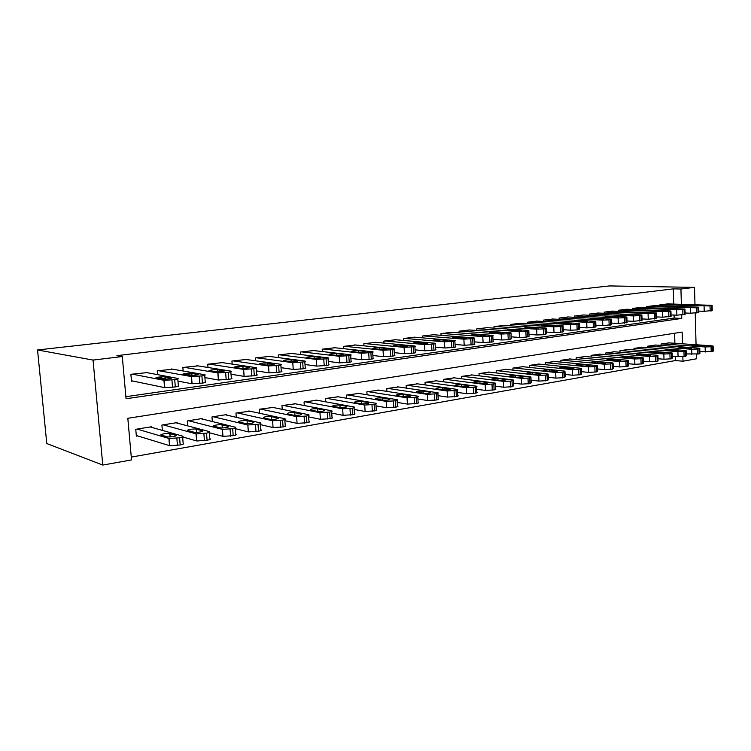 <?xml version="1.0" encoding="UTF-8"?>
<svg xmlns="http://www.w3.org/2000/svg" width="751" height="751" viewBox="0 0 751 751"><rect width="100%" height="100%" fill="white"/><g stroke="black" fill="none" stroke-linecap="round" stroke-linejoin="round"><path stroke-width="1.13" d="M682.481 343.817L682.152 332.073L127.82 418.288L131.538 459.922L102.774 465.066L46.778 443.55L37.55 349.966L609.314 285.934L694.515 287.37L680.932 289.013L673.3 288.872L116.931 355.655L122.291 356.547L126.065 398.734L681.767 318.415L681.664 315.063M696.318 354.341L696.44 358.8L682.978 361.212L682.856 356.725M131.284 457.096L675.393 360.564L682.978 361.212M146.83 372.637L130.881 374.298L131.491 381.217L132.824 381.029M172.739 369.201L157.25 370.834L157.579 374.646M197.898 365.868L182.859 367.474L183.15 371.003M222.352 362.63L207.736 364.207L207.999 367.483M246.131 359.485L231.918 361.034L232.153 364.094M269.252 356.434L255.434 357.945L255.64 360.809M291.745 353.458L278.302 354.941L278.49 357.626M313.636 350.567L300.55 352.012L300.729 354.547M334.946 347.751L322.207 349.168L322.376 351.552M355.711 345.009L343.301 346.399L343.451 348.652M375.932 342.343L363.85 343.705L363.982 345.835M395.646 339.743L383.864 341.076L383.996 343.104M414.871 337.208L403.381 338.513L403.494 340.438M433.609 334.739L422.409 336.007L422.513 337.847M451.895 332.327L440.968 333.575L441.062 335.321M469.741 329.971L459.077 331.191L459.161 332.862M487.164 327.68L476.754 328.872L476.829 330.468M504.165 325.436L493.998 326.61L494.074 328.131M520.781 323.249L510.849 324.394L510.924 325.859M537.003 321.109L527.305 322.235L527.371 323.634M552.867 319.025L543.386 320.123L543.442 321.466M568.366 316.978L559.101 318.058L559.157 319.353M583.527 314.988L574.468 316.04L574.515 317.288M598.35 313.036L589.488 314.068L589.535 315.27M612.844 311.121L604.179 312.134L604.217 313.289M627.029 309.252L618.552 310.247L618.589 311.365M640.913 307.431L632.614 308.398L632.652 309.478M654.506 305.638L646.386 306.596L646.414 307.628M675.393 360.564L675.28 356.556M674.886 343.291L674.595 333.247M668.981 342.888L661.068 344.014L661.115 345.422M655.745 345.038L647.662 346.192L647.709 347.647M642.227 347.244L633.966 348.417L634.013 349.928M628.409 349.487L619.979 350.689L620.035 352.247M614.299 351.787L605.682 353.008L605.738 354.632M599.88 354.134L591.075 355.383L591.14 357.063M585.142 356.537L576.139 357.805L576.205 359.551M570.075 358.987L560.866 360.292L560.941 362.104M554.67 361.494L545.245 362.827L545.32 364.714M538.899 364.066L529.258 365.418L529.352 367.389M522.771 366.695L512.905 368.074L512.999 370.121M506.268 369.379L496.158 370.797L496.261 372.928M489.361 372.139L479.016 373.576L479.129 375.81M472.06 374.956L461.461 376.429L461.583 378.767M454.327 377.847L443.465 379.349L443.606 381.799M436.162 380.813L425.038 382.343L425.179 384.906M417.547 383.845L406.141 385.413L406.291 388.107M398.462 386.962L386.756 388.558L386.934 391.393M378.889 390.154L366.882 391.787L367.07 394.773M358.809 393.43L346.483 395.092L346.69 398.255M338.194 396.8L325.549 398.49L325.774 401.832M317.044 400.255L304.052 401.982L304.296 405.531M295.312 403.803L281.963 405.568L282.235 409.333M272.998 407.455L259.273 409.257L259.574 413.266M250.055 411.201L235.955 413.041L236.283 417.321M226.473 415.068L226.436 414.59L211.97 416.936L212.336 421.527M202.226 419.039L202.179 418.523L187.29 420.945L187.703 425.883M177.274 423.132L177.227 422.578L161.897 425.066L162.357 430.398M151.589 427.347L151.533 426.746L135.753 429.309L136.363 436.143L137.686 435.918M125.886 396.688L674.154 318.067L674.069 315.063M673.741 304.08L673.3 288.872M667.817 303.892L659.866 304.822L659.894 305.826M122.291 356.547L93.049 360.076L37.55 349.966M93.049 360.076L102.774 465.066M696.064 344.747L695.21 313.129M694.985 304.775L694.515 287.37M681.364 304.333L680.932 289.013M674.154 318.067L681.767 318.415M667.151 303.864L710.737 305.291L712.117 305.413L710.033 305.948L660.533 304.737M698.796 311.111L704.213 311.318L704.081 306.201M703.687 305.263L699.425 305.845L690.667 305.488L695.961 305.009L703.696 305.695M712.117 305.619L712.239 310.51L704.213 311.318M699.866 351.628L712.521 351.571L713.262 351.083L713.14 346.324M668.324 342.841L711.76 345.826L713.131 346.033L711.066 346.737L705.133 346.962L661.734 343.911M704.729 345.629L697.041 345.094L691.765 345.657L700.495 346.342L704.729 345.629L704.748 346.23M653.83 305.619L697.35 307.131L698.693 307.243L696.553 307.797L647.062 306.502M685.072 313.007L690.685 313.233L690.544 308.06M690.272 307.093L685.916 307.685L677.205 307.319L682.565 306.821L690.282 307.525M698.693 307.469L698.824 312.397L690.685 313.233M640.227 307.403L683.663 309.008L684.968 309.121L682.772 309.703L633.309 308.314M671.047 314.941L676.858 315.185L676.707 309.956M676.567 308.961L672.117 309.562L663.443 309.187L668.869 308.67L676.585 309.403M684.968 309.356L685.109 314.331L676.858 315.185M626.325 309.234L669.667 310.923L670.934 311.045L668.672 311.637L619.265 310.154M656.703 316.913L662.711 317.185L662.551 311.9M662.56 310.867L658.007 311.487L649.371 311.092L654.872 310.567L662.57 311.318M670.943 311.28L671.084 316.312L662.711 317.185M612.121 311.092L655.351 312.885L656.581 313.007L654.262 313.627L604.902 312.04M642.021 318.931L648.244 319.231L648.075 313.89M648.226 312.82L643.569 313.458L634.989 313.045L640.565 312.5L648.244 313.28M656.59 313.261L656.75 318.33L648.244 319.231M686.226 353.946L699.143 353.918L699.913 353.411L699.791 348.605M655.069 344.991L698.439 348.098L699.782 348.304L697.66 349.027L691.671 349.253L648.338 346.089M691.389 347.891L683.71 347.337L678.369 347.91L687.062 348.624L691.389 347.891L691.408 348.502M672.267 356.312L685.475 356.321L686.273 355.786L686.142 350.942M641.532 347.187L684.828 350.426L686.132 350.623L683.945 351.374L677.909 351.609L634.661 348.304M677.759 350.201L670.089 349.628L664.691 350.219L673.337 350.952C676.951 351.027 678.763 350.83 678.782 350.351L677.759 350.201L677.778 350.82M657.998 358.734L663.997 359.241L671.507 358.771L672.323 358.208L672.183 353.327M627.705 349.431L670.906 352.801L672.173 352.998L669.93 353.777L663.837 354.003L620.683 350.576M663.828 352.557L656.167 351.966C652.535 351.89 650.713 352.088 650.695 352.576L659.303 353.327C662.964 353.411 664.804 353.205 664.813 352.717L663.828 352.557L663.846 353.195M643.41 361.212L649.606 361.757L657.209 361.278L658.064 360.696L657.914 355.777M613.586 351.731L656.674 355.223L657.895 355.42L655.595 356.237L649.437 356.462L606.404 352.895M649.577 354.979L641.936 354.35C638.247 354.275 636.397 354.481 636.397 354.988L644.949 355.758C648.676 355.843 650.535 355.627 650.535 355.129L649.577 354.979L649.596 355.617M597.608 312.998L640.716 314.894L641.898 315.016L639.505 315.655L633.262 315.918L590.23 313.974M627.01 320.996L633.45 321.325L633.262 315.918M633.572 314.819L628.812 315.476L620.288 315.045L625.921 314.481L633.591 315.289M641.908 315.279L642.077 320.395L633.45 321.325M628.474 363.737L634.895 364.329L642.584 363.841L643.476 363.231L643.316 358.274M599.148 354.068L642.124 357.711L643.297 357.898L640.932 358.743L634.717 358.978L591.807 355.261M635.008 357.448L627.385 356.8C623.64 356.716 621.762 356.932 621.772 357.448L630.267 358.246C634.051 358.33 635.937 358.114 635.928 357.589L635.008 357.448L635.027 358.096M582.767 314.951L625.733 316.95L626.869 317.063L624.41 317.729L618.111 318.002L575.219 315.936M611.633 323.108L618.298 323.465L618.111 318.002M618.571 316.866L613.698 317.532L605.24 317.082L610.957 316.509L618.589 317.335M626.878 317.344L627.057 322.508L618.298 323.465M613.192 366.328L619.838 366.957L627.629 366.469L628.549 365.831L628.371 360.827M584.391 356.472L627.226 360.255L628.362 360.433L625.921 361.315L619.65 361.541L576.89 357.683M620.091 359.973L612.497 359.297C608.695 359.213 606.799 359.438 606.808 359.973L615.247 360.79C619.096 360.884 621.002 360.658 620.983 360.114L620.091 359.973L620.119 360.63M567.596 316.941L610.394 319.053L611.492 319.166L608.958 319.86L602.593 320.123L559.88 317.955M595.89 325.267L602.8 325.652L602.593 320.123M603.231 318.959L598.237 319.644L589.835 319.175L595.637 318.584L603.231 318.959L603.241 319.438M611.502 319.457L611.689 324.676L602.8 325.652M597.543 368.966L604.424 369.652L612.309 369.154L613.267 368.488L613.088 363.437M569.305 358.912L611.981 362.855L613.069 363.033L610.563 363.944L604.226 364.179L561.635 360.161M604.837 362.555L597.27 361.86C593.403 361.766 591.478 362.001 591.506 362.555L599.88 363.4C603.785 363.493 605.719 363.259 605.691 362.695L604.837 362.555L604.865 363.221M552.079 318.978L594.698 321.212L595.74 321.315L593.14 322.038L586.709 322.31L544.184 320.02M579.772 327.474L586.925 327.905L586.709 322.31M587.517 321.109L582.41 321.803L574.074 321.315L579.95 320.705L587.517 321.109L587.535 321.588M595.759 321.625L595.956 326.892L586.925 327.905M581.518 371.67L588.653 372.412L596.632 371.905L597.627 371.21L597.439 366.122M553.881 361.419L596.378 365.512L597.42 365.69L594.83 366.638L588.437 366.873L546.033 362.695M589.225 365.202L581.678 364.47C577.744 364.376 575.801 364.62 575.839 365.193L584.147 366.066C588.117 366.159 590.079 365.925 590.033 365.343L589.225 365.202L589.244 365.878M536.195 321.071L578.617 323.418L579.622 323.521L576.928 324.272L570.441 324.535L528.122 322.132M563.259 329.736L570.666 330.196L570.441 324.535M571.427 323.296L566.198 324.01L557.937 323.503L563.898 322.883L571.427 323.296L571.445 323.784M579.631 323.841L579.838 329.154L577.153 329.933L570.666 330.196M565.109 374.43L572.487 375.237L580.579 374.721L581.612 373.989L581.405 368.863M538.091 363.982L580.401 368.243L581.396 368.412L578.73 369.398L572.262 369.633L530.065 365.286M573.229 367.915L565.719 367.155C561.729 367.061 559.748 367.305 559.795 367.896L568.038 368.797C572.074 368.901 574.064 368.647 574.008 368.046L573.229 367.915L573.257 368.591M519.945 323.202L562.152 325.671L563.1 325.774L562.001 326.328L560.321 326.554L553.769 326.826L511.684 324.282M546.343 332.045L554.013 332.552L553.769 326.826M554.951 325.549L549.591 326.281L541.415 325.756L547.46 325.108L554.951 325.549L554.97 326.037M563.109 326.112L563.334 331.482L560.565 332.289L554.013 332.552M548.296 377.255L555.937 378.128L564.132 377.612L565.203 376.842L564.996 371.67M521.945 366.61L564.029 371.032L564.977 371.201L563.888 371.942L562.227 372.224L555.693 372.458L513.731 367.943M556.857 370.684L549.385 369.896C545.32 369.792 543.32 370.055 543.377 370.665L551.534 371.595C555.637 371.698 557.655 371.435 557.589 370.816L556.857 370.684L556.885 371.379M503.32 325.39L545.273 327.99L546.165 328.093L545.029 328.656L543.302 328.9L536.683 329.173L494.853 326.497M528.995 334.411L536.937 334.965L536.683 329.173M538.073 327.849L532.581 328.6L524.48 328.056L530.619 327.38L538.073 327.849L538.091 328.347M546.184 328.44L546.418 333.857L543.555 334.702L536.937 334.965M531.06 380.156L538.974 381.095L547.272 380.569L548.399 379.762L548.174 374.542M505.414 369.285L547.263 373.895L548.155 374.054L547.028 374.824L545.32 375.115L538.72 375.35L497.002 370.656M540.082 373.529L532.647 372.712C528.516 372.599 526.489 372.871 526.545 373.51L534.628 374.458C538.805 374.571 540.851 374.298 540.776 373.651L540.082 373.529L540.11 374.223M486.291 327.624L527.981 330.365L528.817 330.459L527.624 331.06L525.86 331.304L519.166 331.576L477.627 328.76M511.215 336.833L519.439 337.443L519.166 331.576M520.772 330.205L521.419 330.28C521.494 330.759 519.401 330.994 515.139 330.975L507.132 330.412C507.066 329.933 509.14 329.708 513.365 329.717L520.772 330.205L520.79 330.703M528.835 330.825L529.08 336.298L526.122 337.171L519.439 337.443M513.384 383.113L521.588 384.127L529.999 383.592L531.173 382.757L530.938 377.49M488.497 372.036L530.075 376.824L530.91 376.974L529.737 377.791L527.981 378.091L521.325 378.316L479.88 373.435M522.893 376.448L515.505 375.594C511.3 375.481 509.234 375.753 509.309 376.411L517.298 377.396C521.551 377.509 523.625 377.227 523.541 376.561L522.893 376.448L522.921 377.143M468.849 329.914L510.239 332.796L511.027 332.89L509.779 333.51L507.967 333.763L501.208 334.035L459.969 331.078M492.966 339.311L501.49 339.978L501.208 334.035M503.029 332.627L503.639 332.693C503.724 333.191 501.602 333.435 497.256 333.416L489.342 332.824C489.277 332.336 491.379 332.102 495.679 332.111L503.029 332.627L503.057 333.134M511.046 333.275L511.3 338.804L508.249 339.715L501.49 339.978M495.266 386.145L503.761 387.244L512.285 386.699L513.515 385.826L513.262 380.513M471.168 374.852L512.454 379.828L513.233 379.978L512.013 380.823L510.211 381.132L503.48 381.367L462.344 376.279M505.273 379.433L497.932 378.542C493.66 378.429 491.567 378.711 491.642 379.396L499.537 380.4C503.855 380.522 505.977 380.231 505.874 379.546L505.273 379.433L505.301 380.137M450.985 332.261L492.778 335.378C493.585 335.566 493.154 335.781 491.473 336.035L482.78 336.57L441.888 333.453M474.256 341.855L483.081 342.587L482.78 336.57M484.836 335.106L485.399 335.171C485.493 335.688 483.334 335.932 478.922 335.913L471.112 335.303C471.027 334.796 473.177 334.552 477.542 334.57L484.836 335.106L484.864 335.613M492.797 335.781L493.069 341.367C493.886 341.564 493.445 341.789 491.764 342.052L483.081 342.587M476.669 389.243L485.484 390.445L494.12 389.891C495.791 389.572 496.214 389.262 495.407 388.971L495.144 383.611M453.416 377.734L495.116 383.048C495.923 383.329 495.5 383.62 493.829 383.939L485.184 384.484L444.376 379.199M487.202 382.494L479.917 381.564C475.571 381.452 473.44 381.743 473.534 382.456L481.325 383.489C485.719 383.611 487.868 383.32 487.765 382.597L487.202 382.494L487.239 383.198M432.679 334.664L474.05 337.931C474.904 338.128 474.454 338.354 472.689 338.617L463.874 339.161L423.348 335.885M455.05 344.456L464.193 345.253L463.874 339.161M466.183 337.65L466.69 337.715C466.793 338.25 464.597 338.504 460.11 338.485L452.402 337.847C452.318 337.321 454.496 337.068 458.936 337.086L466.183 337.65L466.202 338.166M474.078 338.354L474.36 343.996C475.214 344.202 474.763 344.437 472.999 344.709L464.193 345.253M457.594 392.416L466.718 393.721L475.477 393.158C477.232 392.82 477.683 392.501 476.829 392.2L476.547 386.793M435.233 380.682L476.519 386.202C477.373 386.493 476.923 386.803 475.176 387.131L466.409 387.685L425.967 382.193M468.671 385.629L461.443 384.672C457.021 384.55 454.853 384.85 454.956 385.592L462.635 386.652C467.113 386.784 469.3 386.474 469.187 385.732L468.671 385.629L468.708 386.343M413.904 337.124L454.843 340.56C455.735 340.757 455.256 340.992 453.407 341.273L444.47 341.818L404.348 338.382M435.327 347.112L444.808 347.995L444.47 341.818M447.033 340.269L447.493 340.325C447.605 340.87 445.371 341.142 440.799 341.114L433.214 340.456C433.12 339.912 435.336 339.649 439.861 339.668L447.033 340.269L447.061 340.776M454.862 340.992L455.162 346.69C456.064 346.906 455.585 347.159 453.735 347.441L444.808 347.995M438.011 395.664L447.474 397.082L456.355 396.519C458.185 396.162 458.654 395.824 457.763 395.514L457.472 390.051M416.589 383.714L457.434 389.44C458.335 389.741 457.866 390.06 456.026 390.407L447.136 390.98L407.089 385.254M449.652 388.858L442.499 387.854C437.993 387.723 435.796 388.042 435.89 388.802L443.465 389.9C448.018 390.041 450.243 389.722 450.121 388.943L449.689 389.572M394.66 339.659L435.111 343.245C436.049 343.451 435.552 343.705 433.609 343.996L424.54 344.559L384.859 340.945M415.068 349.844L424.897 350.811L424.54 344.559M427.375 342.944L427.788 343C427.901 343.573 425.629 343.845 420.973 343.817L413.51 343.132C413.416 342.569 415.669 342.296 420.278 342.315L427.375 342.944L427.403 343.46M435.139 343.705L435.458 349.468C436.397 349.684 435.899 349.947 433.956 350.248L424.897 350.811M417.903 398.988L427.704 400.536L436.716 399.964C438.64 399.588 439.128 399.241 438.19 398.912L437.889 393.402M397.476 386.812L437.852 392.754C438.791 393.073 438.302 393.411 436.369 393.777L427.357 394.35L387.741 388.398M430.135 392.163L423.048 391.121C418.467 390.989 416.232 391.318 416.336 392.106L423.78 393.242C428.427 393.383 430.68 393.045 430.558 392.247L430.182 392.876M374.927 342.249L414.852 346.014C415.838 346.23 415.312 346.493 413.275 346.802L404.076 347.366L364.864 343.573M394.266 352.641L404.451 353.702L404.076 347.366M407.192 345.704L407.558 345.742C407.671 346.342 405.362 346.624 400.612 346.596L393.28 345.882C393.186 345.291 395.486 345.019 400.17 345.038L407.192 345.704L407.22 346.211M414.881 346.493L415.219 352.313C416.204 352.538 415.678 352.82 413.632 353.13L404.451 353.702M397.241 402.395L407.408 404.085L416.542 403.503C418.56 403.109 419.086 402.743 418.1 402.395L417.781 396.838M377.875 389.994L417.734 396.171C418.72 396.49 418.204 396.847 416.185 397.232L407.042 397.814L367.887 391.618M410.102 395.561L403.09 394.472C398.424 394.331 396.143 394.679 396.256 395.495L403.569 396.669C408.3 396.81 410.59 396.462 410.468 395.636L410.14 396.275M354.669 344.906L394.04 348.849C395.073 349.074 394.519 349.346 392.369 349.675L383.038 350.248L344.343 346.267M372.881 355.505L383.432 356.669L383.038 350.248M386.455 348.53L386.765 348.567C386.887 349.187 384.531 349.478 379.696 349.45L372.505 348.708C372.412 348.098 374.749 347.807 379.518 347.835L386.455 348.53L386.483 349.037M394.068 349.346L394.416 355.232C395.448 355.476 394.895 355.758 392.754 356.096L383.432 356.669M376.007 405.887L386.549 407.727L395.824 407.136C397.946 406.723 398.49 406.338 397.457 405.981L397.119 400.367M357.767 393.261L397.082 399.673C398.114 400.011 397.561 400.377 395.439 400.79L386.164 401.381L347.516 394.923M389.516 399.044L382.597 397.917C377.847 397.777 375.519 398.124 375.631 398.978L382.813 400.18C387.629 400.33 389.966 399.973 389.835 399.11L389.562 399.767M333.876 347.638L372.646 351.768C373.726 352.003 373.144 352.294 370.891 352.632L361.419 353.214L323.277 349.027M350.886 358.434L361.832 359.729L361.419 353.214M365.146 351.43L365.408 351.468C365.521 352.106 363.127 352.407 358.208 352.379L351.158 351.609C351.064 350.98 353.449 350.679 358.302 350.698L365.146 351.43L365.183 351.947M372.674 352.294L373.05 358.236C374.129 358.49 373.547 358.79 371.294 359.138L361.832 359.729M354.181 409.464L365.117 411.473L374.524 410.872C376.758 410.431 377.331 410.027 376.242 409.661L375.894 404M337.133 396.612L375.847 403.268C376.927 403.616 376.354 404.01 374.12 404.442L364.704 405.042L326.61 398.321M368.375 402.63L361.541 401.456C356.706 401.306 354.341 401.672 354.444 402.555L361.484 403.794C366.385 403.954 368.769 403.578 368.628 402.686L368.412 403.343M312.538 350.445L350.651 354.772C351.787 355.007 351.168 355.317 348.802 355.674L339.189 356.265L301.649 351.872M328.271 361.438L339.621 362.864L339.189 356.265M343.245 354.425L343.451 354.453C343.564 355.11 341.114 355.43 336.101 355.392L329.22 354.594C329.126 353.937 331.557 353.627 336.504 353.655L343.245 354.425L343.273 354.932M350.689 355.307L351.074 361.325C352.21 361.588 351.59 361.898 349.224 362.273L339.621 362.864M331.735 413.116L343.076 415.331L352.623 414.712C354.97 414.252 355.57 413.829 354.444 413.454L354.068 407.727M315.946 400.058L354.021 406.967C355.157 407.333 354.547 407.737 352.2 408.187L342.644 408.807L305.141 401.804M346.633 406.31L339.903 405.089C334.974 404.939 332.562 405.315 332.674 406.235L339.555 407.511C344.54 407.671 346.971 407.286 346.84 406.357L346.68 407.023M290.609 353.317L328.027 357.851C329.21 358.105 328.562 358.424 326.075 358.8L316.312 359.41L279.428 354.791M305 364.517L316.772 366.103L316.312 359.41M320.715 357.495L320.865 357.514C320.977 358.199 318.48 358.527 313.374 358.499L306.652 357.654C306.568 356.978 309.046 356.659 314.087 356.687L320.715 357.495L320.752 358.002M328.065 358.415L328.478 364.498C329.661 364.77 329.004 365.099 326.525 365.493L316.772 366.103M308.642 416.861L320.405 419.293L330.102 418.664C332.562 418.176 333.2 417.734 332.017 417.34L331.632 411.557M294.185 403.587L331.576 410.769C332.768 411.144 332.12 411.576 329.661 412.055L319.954 412.675L283.089 405.39M324.291 410.102L317.664 408.826C312.641 408.666 310.182 409.06 310.285 410.008L316.997 411.332C322.085 411.501 324.563 411.097 324.441 410.13L324.338 410.806M268.088 356.284L304.756 361.024C305.986 361.287 305.3 361.625 302.681 362.02L292.768 362.639L256.589 357.786M281.043 367.671L293.247 369.426L292.768 362.639M297.546 360.658L297.64 360.668C297.734 361.381 295.19 361.719 289.98 361.682L283.437 360.809C283.371 360.114 285.896 359.776 291.031 359.804L297.546 360.658L297.574 361.156M304.793 361.616L305.225 367.765C306.464 368.046 305.77 368.394 303.16 368.807L293.247 369.426M284.873 420.691L297.077 423.367L306.924 422.729C309.515 422.212 310.191 421.752 308.952 421.349L308.548 415.5M271.834 407.211L308.492 414.683C309.731 415.078 309.046 415.519 306.455 416.026L296.598 416.655L260.428 409.07M301.301 413.998L294.796 412.665C289.679 412.506 287.173 412.919 287.257 413.904L293.801 415.265C298.982 415.434 301.517 415.021 301.395 414.017L301.348 414.693M244.929 359.325L280.799 364.291C282.085 364.564 281.353 364.911 278.602 365.333L268.529 365.962L233.11 360.874M256.382 370.9L269.036 372.843L268.529 365.962M273.693 363.906L273.73 363.916C276.584 364.282 268.445 365.38 265.91 364.967L259.546 364.057C259.499 363.334 262.08 362.986 267.309 363.015L273.693 363.906L273.73 364.404M280.846 364.902L281.287 371.135C282.583 371.416 281.85 371.783 279.1 372.224L269.036 372.843M260.409 424.615L273.064 427.563L283.071 426.915C285.793 426.371 286.506 425.892 285.22 425.46L284.789 419.556M248.863 410.947L284.732 418.711C286.018 419.114 285.305 419.584 282.573 420.119L272.566 420.757L237.138 412.853M277.645 418.007L271.261 416.617C266.051 416.448 263.488 416.88 263.563 417.903L269.928 419.311C272.463 419.95 280.527 418.589 277.682 418.016L277.692 418.701M221.123 362.451L256.138 367.661C257.462 367.943 256.682 368.309 253.8 368.75L243.615 369.398L208.966 364.047M209.088 370.6L217.133 371.923M231.036 374.223L244.094 376.373L243.559 369.389M249.125 367.258C252.026 367.633 243.709 368.779 241.146 368.356L234.922 367.399C232.134 367.023 240.404 365.906 242.873 366.319L249.163 367.746M256.185 368.281L256.664 374.599C257.987 374.899 257.208 375.275 254.326 375.735L244.094 376.373M235.27 428.643L248.384 431.9L258.504 431.224C261.357 430.661 262.118 430.154 260.794 429.713L260.344 423.733M225.244 414.777L260.278 422.86C261.601 423.282 260.841 423.771 257.978 424.324L247.858 424.991L213.181 416.739M253.284 422.137L247.023 420.682C244.554 420.044 236.349 421.424 239.147 422.015L245.37 423.489C247.933 424.137 256.175 422.719 253.284 422.137L253.34 422.813M196.631 365.662L230.792 371.135C232.068 371.435 231.214 371.811 228.238 372.271L217.959 372.937L184.117 367.305M183.638 373.838L192.003 375.322M204.901 377.612L218.391 380.006L217.837 372.918M223.826 370.712C226.633 371.097 218.259 372.271 215.659 371.848L209.529 370.834C206.835 370.45 215.171 369.304 217.668 369.717L223.864 371.182M230.839 371.754L231.346 378.175C232.622 378.495 231.768 378.889 228.792 379.358L218.391 380.006M209.351 432.754L222.981 436.369L233.185 435.664C236.133 435.082 236.969 434.557 235.692 434.097L235.213 428.004M200.949 418.72L235.147 427.141C236.434 427.582 235.589 428.089 232.641 428.671L222.427 429.365L188.548 420.738M228.201 426.38L222.033 424.859C219.536 424.221 211.266 425.639 213.969 426.239L220.109 427.788C222.7 428.436 231.008 426.99 228.201 426.38L228.257 427.056M171.425 368.976L204.666 374.721C205.896 375.031 204.967 375.425 201.888 375.894L191.505 376.589L158.545 370.665M157.86 377.237L165.276 378.654M177.949 381.086L191.899 383.752L191.308 376.561M197.757 374.261C200.47 374.665 192.012 375.866 189.393 375.444L183.375 374.373C180.766 373.97 189.177 372.806 191.702 373.209L197.795 374.73M204.723 375.322L205.248 381.865C206.469 382.193 205.549 382.606 202.47 383.094L191.899 383.752M137.086 429.093L169.163 438.518L179.583 437.758L180.184 444.967C183.338 444.339 184.333 443.775 183.15 443.278L182.624 436.932L196.79 440.978L207.098 440.246C210.149 439.635 211.059 439.1 209.82 438.612L209.322 432.398M175.959 422.785L209.257 431.562C210.487 432.022 209.576 432.548 206.516 433.139L196.208 433.871L163.192 424.859M202.357 430.764L196.293 429.159C193.767 428.53 185.422 429.976 188.041 430.595L194.068 432.229C196.696 432.876 205.07 431.384 202.357 430.764L202.413 431.412M145.478 372.383L177.734 378.42C178.898 378.748 177.893 379.152 174.701 379.64L164.206 380.353L132.214 374.129M131.453 380.748L164.563 387.619L163.943 380.316M170.871 377.931C173.49 378.344 164.957 379.574 162.3 379.161L156.405 378.025C153.889 377.603 162.385 376.411 164.938 376.814L170.909 378.382M177.78 379.002L178.334 385.676C179.508 386.014 178.503 386.436 175.312 386.943L164.563 387.619M136.306 435.496L169.773 445.728L180.184 444.967M150.228 426.962L182.559 436.115C183.732 436.594 182.737 437.138 179.583 437.758M175.715 435.28L169.773 433.59C167.21 432.961 158.79 434.444 161.305 435.082L167.22 436.8C169.876 437.439 178.334 435.918 175.715 435.28L175.762 435.918M711.497 310.876L711.366 305.76M710.164 311.064L710.033 305.948M695.961 305.009L695.98 305.723M705.133 346.962L705.273 352.031M711.066 346.737L711.197 351.806M712.389 346.511L712.521 351.571M697.059 346.108L697.041 345.094M698.054 312.782L697.914 307.61M696.693 312.979L696.553 307.797M682.565 306.821L682.584 307.563M684.311 314.735L684.161 309.506M682.922 314.932L682.772 309.703M668.869 308.67L668.897 309.44M670.258 316.725L670.099 311.44M668.831 316.931L668.672 311.637M654.872 310.567L654.9 311.365M655.886 318.762L655.717 313.42M654.431 318.968L654.262 313.627M640.565 312.5L640.584 313.336M691.671 349.253L691.812 354.378M697.66 349.027L697.792 354.162M699.012 348.802L699.143 353.918M683.739 348.38L683.71 347.337M677.909 351.609L678.059 356.781M683.945 351.374L684.095 356.565M685.334 351.139L685.475 356.321M670.117 350.708L670.089 349.628M663.837 354.003L663.997 359.241M669.93 353.777L670.089 359.016M671.347 353.533L671.507 358.771M656.205 353.083L656.167 351.966M649.437 356.462L649.606 361.757M655.595 356.237L655.764 361.531M657.041 355.983L657.209 361.278M641.974 355.514L641.936 354.35M641.176 320.855L640.997 315.448M639.683 321.062L639.505 315.655M625.921 314.481L625.958 315.345M634.717 358.978L634.895 364.329M640.932 358.743L641.11 364.104M642.415 358.49L642.584 363.841M627.423 358.002L627.385 356.8M626.127 322.986L625.94 317.523M624.607 323.202L624.41 317.729M610.957 316.509L610.985 317.401M619.65 361.541L619.838 366.957M625.921 361.315L626.109 366.732M627.442 361.053L627.629 366.469M612.544 360.546L612.497 359.297M610.723 325.174L610.525 319.644M609.164 325.39L608.958 319.86M595.637 318.584L595.665 319.513M604.226 364.179L604.424 369.652M610.563 363.944L610.76 369.426M612.112 363.681L612.309 369.154M597.317 363.155L597.27 361.86M594.952 327.408L594.736 321.822M593.346 327.633L593.14 322.038M579.95 320.705L579.988 321.672M588.437 366.873L588.653 372.412M594.83 366.638L595.045 372.186M596.425 366.366L596.632 371.905M581.734 365.831L581.678 364.47M578.796 329.698L578.57 324.047M577.153 329.933L576.928 324.272M563.898 322.883L563.945 323.888M572.262 369.633L572.487 375.237M578.73 369.398L578.946 375.012M580.354 369.116L580.579 374.721M565.785 368.563L565.719 367.155M562.236 332.055L562.001 326.328M560.565 332.289L560.321 326.554M547.46 325.108L547.507 326.15M555.693 372.458L555.937 378.128M562.227 372.224L562.461 377.903M563.888 371.942L564.132 377.612M549.45 371.37L549.385 369.896M545.282 334.458L545.029 328.656M543.555 334.702L543.302 328.9M530.619 327.38L530.666 328.478M538.72 375.35L538.974 381.095M545.32 375.115L545.564 380.86M547.028 374.824L547.272 380.569M532.722 374.242L532.647 372.712M527.887 336.927L527.624 331.06M526.122 337.171L525.86 331.304M513.365 329.717L513.412 330.862M521.325 378.316L521.588 384.127M527.981 378.091L528.244 383.902M529.737 377.791L529.999 383.592M515.58 377.19L515.505 375.594M510.06 339.452L509.779 333.51M508.249 339.715L507.967 333.763M495.679 332.111L495.735 333.303M503.48 381.367L503.761 387.244M510.211 381.132L510.492 387.018M512.013 380.823L512.285 386.699M498.016 380.213L497.932 378.542M491.764 342.052L491.473 336.035M489.915 342.315L489.614 336.288M477.542 334.57L477.598 335.819M485.184 384.484L485.484 390.445M491.98 384.249L492.28 390.21M493.829 383.939L494.12 389.891M480.011 383.32L479.917 381.564M472.999 344.709L472.689 338.617M471.093 344.981L470.783 338.879M458.936 337.086L459.011 338.391M466.409 387.685L466.718 393.721M473.28 387.46L473.59 393.496M475.176 387.131L475.477 393.158M461.546 386.512L461.443 384.672M453.735 347.441L453.407 341.273M451.783 347.722L451.454 341.545M439.861 339.668L439.936 341.038M447.136 390.98L447.474 397.082M454.083 390.745L454.411 396.857M456.026 390.407L456.355 396.519M442.602 389.778L442.499 387.854M433.956 350.248L433.609 343.996M431.947 350.539L431.6 344.277M420.278 342.315L420.353 343.761M427.357 394.35L427.704 400.536M434.378 394.115L434.716 400.311M436.369 393.777L436.716 399.964M423.17 393.149L423.048 391.121M413.632 353.13L413.275 346.802M411.576 353.43L411.21 347.084M400.17 345.038L400.255 346.558M407.042 397.814L407.408 404.085M414.13 397.589L414.496 403.86M416.185 397.232L416.542 403.503M403.221 396.612L403.09 394.472M392.754 356.096L392.369 349.675M390.642 356.396L390.248 349.966M379.518 347.835L379.621 349.44M386.164 401.381L386.549 407.727M393.336 401.147L393.721 407.502M395.439 400.79L395.824 407.136M382.738 400.17L382.597 397.917M371.294 359.138L370.891 352.632M369.116 359.447L368.713 352.932M358.302 350.698L358.415 352.397M364.704 405.042L365.117 411.473M371.961 404.808L372.365 411.248M374.12 404.442L374.524 410.872M361.691 403.831L361.541 401.456M349.224 362.273L348.802 355.674M346.99 362.592L346.558 355.983M336.504 353.655L336.626 355.439M342.644 408.807L343.076 415.331M349.975 408.572L350.398 415.106M352.2 408.187L352.623 414.712M340.072 407.586L339.903 405.089M326.525 365.493L326.075 358.8M324.216 365.821L323.765 359.119M314.087 356.687L314.218 358.556M319.954 412.675L320.405 419.293M327.37 412.44L327.811 419.067M329.661 412.055L330.102 418.664M317.842 411.435L317.664 408.826M303.16 368.807L302.681 362.02M300.785 369.145L300.306 362.348M291.031 359.804L291.172 361.757M296.598 416.655L297.077 423.367M304.099 416.43L304.568 423.142M306.455 416.026L306.924 422.729M294.983 415.397L294.796 412.665M279.1 372.224L278.602 365.333M276.659 372.571L276.161 365.671M267.309 363.015L267.459 365.052M272.566 420.757L273.064 427.563M280.151 420.532L280.649 427.338M282.573 420.119L283.071 426.915M271.468 419.462L271.261 416.617M254.326 375.735L253.8 368.75M251.81 376.091L251.275 369.098M242.892 366.319L243.052 368.431L242.873 366.319M247.811 424.982L248.337 431.891M255.481 424.756L256.007 431.665M257.978 424.324L258.504 431.224M247.267 423.639L247.041 420.682L247.257 423.639M228.792 379.358L228.238 372.271M226.192 379.724L225.638 372.627M217.743 369.727L217.912 371.914M222.305 429.337L222.859 436.34M230.059 429.112L230.613 436.115M232.641 428.671L233.185 435.664M222.352 427.939L222.108 424.878M202.47 383.094L201.888 375.894M199.785 383.47L199.203 376.27M191.834 373.228L192.012 375.5M196.011 433.825L196.593 440.931M203.859 433.599L204.441 440.715M206.516 433.139L207.098 440.246M196.678 432.36L196.424 429.187M175.312 386.943L174.701 379.64M172.552 387.338L171.932 380.025M165.126 376.842L165.323 379.189M168.891 438.443L169.51 445.662M176.842 438.218L177.452 445.446M170.224 436.913L169.951 433.637M450.149 389.431L450.121 388.943M430.586 392.754L430.558 392.247M410.497 396.162L410.468 395.636M389.863 399.663L389.835 399.11M368.666 403.259L368.628 402.686M346.878 406.958L346.84 406.357M324.479 410.75L324.441 410.13M301.442 414.665L301.395 414.017M273.73 363.916L273.768 364.385M277.729 418.683L277.682 418.016M244.15 376.382L243.615 369.398M247.858 424.991L248.384 431.9M218.513 380.025L217.959 372.937M217.668 369.717L217.846 371.914M222.427 429.365L222.981 436.369M222.277 427.939L222.033 424.859M192.087 383.789L191.505 376.589M191.702 373.209L191.89 375.5M196.208 433.871L196.79 440.978M196.555 432.36L196.293 429.159M164.835 387.666L164.206 380.353M164.938 376.814L165.145 379.199M169.163 438.518L169.773 445.728M170.055 436.922L169.773 433.59"/></g></svg>
